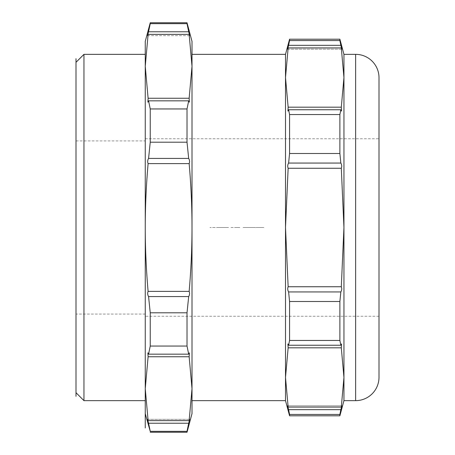 <?xml version="1.0" encoding="UTF-8"?>
<svg xmlns="http://www.w3.org/2000/svg" width="455" height="455" viewBox="0 0 455 455"><rect width="100%" height="100%" fill="white"/><g stroke="black" fill="none" stroke-linecap="round" stroke-linejoin="round"><path stroke-width="0.34" stroke-dasharray="2.27 1.71" d="M343.946 400.65L343.946 227.5L341.301 286.741C341.995 288.487 341.836 290.216 340.835 291.939L339.885 301.5L289.568 301.5L288.612 291.939C287.606 290.239 287.452 288.51 288.146 286.741L285.507 227.5L285.507 54.35M150.241 22.75L150.241 23.654L187.016 23.654L188.683 31.765C189.689 35.535 189.843 36.4 189.149 34.364L192.004 66.299L192.004 54.35L192.004 227.5C192.01 248.293 191.054 269.582 189.149 291.382C189.837 293.122 189.684 294.857 188.683 296.575L187.016 312.801L150.241 312.801L148.575 296.575L188.683 296.575M187.016 346.05L188.683 354.161L189.371 352.852L189.149 356.76L192.004 388.701L192.004 400.65L192.004 66.299L189.149 98.24L189.365 102.13L188.683 100.839L187.016 108.95L150.241 108.95L148.575 100.839L147.892 102.147L148.108 98.24L145.253 66.299L145.253 400.65L145.253 388.701L148.108 356.76L147.892 352.87L148.575 354.161L150.241 346.05L187.016 346.05L187.016 312.801M379.004 227.5L379.004 138.758L379.004 227.5M289.568 39.198L289.568 40.546L339.885 40.546L339.885 39.198M339.885 40.546L340.835 45.329C341.841 49.1 342.001 49.965 341.301 47.929L288.146 47.929L287.696 49.214L341.756 49.225L341.301 47.929L343.946 77.549L341.301 107.17L341.517 111.054L340.835 109.763L339.885 114.546L289.568 114.546L288.612 109.763L287.924 111.071L288.146 107.17L285.507 77.549L288.146 47.929C287.458 49.953 287.611 49.083 288.612 45.329L289.568 40.546M340.835 45.329L288.612 45.329M341.301 347.83L288.146 347.83L287.93 343.946L288.612 345.237L289.568 340.454L339.885 340.454L340.835 345.237L341.523 343.929L341.301 347.83L343.946 377.451L341.301 407.071L341.756 405.786L287.691 405.775L288.146 407.071L285.507 377.451L285.507 400.65M288.612 409.671C287.606 405.9 287.452 405.035 288.146 407.071L341.301 407.071C341.995 405.047 341.836 405.917 340.835 409.671L339.885 414.454L289.568 414.454L288.612 409.671L340.835 409.671M289.568 414.454L289.568 415.802M339.885 415.802L339.885 414.454M288.612 291.939L340.835 291.939M341.301 286.741L288.146 286.741M340.835 345.237L288.612 345.237M339.885 301.5L339.885 340.454M289.568 301.5L289.568 340.454M288.146 168.259C287.458 166.513 287.611 164.784 288.612 163.061L289.568 153.5L339.885 153.5L340.835 163.061C341.841 164.761 342.001 166.49 341.301 168.259L288.146 168.259L285.507 227.5L285.507 377.451L288.146 347.83M289.568 114.546L289.568 153.5M340.835 163.061L288.612 163.061M339.885 153.5L339.885 114.546M288.612 109.763L340.835 109.763M341.301 107.17L288.146 107.17M343.946 54.35L343.946 227.5L341.301 168.259M379.004 77.725L379.004 377.275M75.996 140.925L75.996 314.075L75.996 140.925L145.253 140.925M83.959 400.65L83.959 54.35M148.575 100.839L188.683 100.839M189.149 98.24L148.108 98.24M148.575 296.575C147.568 294.88 147.414 293.145 148.108 291.382C146.203 269.582 145.253 248.293 145.253 227.5C145.253 206.706 146.203 185.418 148.108 163.618L189.149 163.618C191.054 185.418 192.01 206.706 192.004 227.5L192.004 388.701L189.149 420.636L189.599 419.351L147.659 419.339L148.108 420.636L145.253 388.701L145.253 66.299L148.108 34.364L147.659 35.649L189.599 35.661L189.149 34.364L148.108 34.364C147.42 36.389 147.574 35.518 148.575 31.765L150.241 23.654M189.149 291.382L148.108 291.382M150.241 312.801L150.241 346.05M189.149 356.76L148.108 356.76M188.683 354.161L148.575 354.161M148.575 423.235C147.568 419.464 147.414 418.6 148.108 420.636L189.149 420.636C189.837 418.611 189.684 419.482 188.683 423.235L187.016 431.346L150.241 431.346L148.575 423.235L188.683 423.235M150.241 431.346L150.241 432.25M187.016 432.25L187.016 431.346M148.108 163.618C147.42 161.878 147.574 160.143 148.575 158.425L150.241 142.199L187.016 142.199L188.683 158.425C189.689 160.12 189.843 161.855 189.149 163.618M188.683 158.425L148.575 158.425M187.016 108.95L187.016 142.199M150.241 108.95L150.241 142.199M187.016 23.654L187.016 22.75M188.683 31.765L148.575 31.765M230.986 227.5L239.859 227.5L230.986 227.5M243.084 227.5L253.23 227.5L243.084 227.5C252.309 227.5 252.309 227.5 243.084 227.5M259.117 227.5L262.882 227.5L259.117 227.5M236.628 227.5L239.859 227.5L236.628 227.5M262.342 227.5L261.267 227.5L262.342 227.5M235.821 227.5L237.703 227.5L235.821 227.5M218.4 227.5L228.546 227.5L218.4 227.5C207.093 227.5 207.093 227.5 218.4 227.5M253.23 227.5C264.537 227.5 264.537 227.5 253.23 227.5M261.022 227.5C272.653 227.5 249.397 227.5 261.022 227.5C270.861 227.5 251.183 227.5 261.022 227.5M228.546 227.5C219.321 227.5 219.321 227.5 228.546 227.5M355.634 54.35L355.634 400.65M145.253 138.758L379.004 138.758M341.762 49.225L287.696 49.225M341.762 405.775L287.696 405.775M379.004 316.242L145.253 316.242M145.253 314.075L75.996 314.075M189.599 419.339L147.653 419.339M189.604 35.661L147.659 35.661"/><path stroke-width="0.68" d="M187.016 312.801L188.683 296.575C189.689 294.88 189.843 293.145 189.149 291.382C191.054 269.582 192.01 248.293 192.004 227.5C192.01 206.706 191.054 185.418 189.149 163.618C189.837 161.878 189.684 160.143 188.683 158.425L187.016 142.199L150.241 142.199L148.575 158.425C147.568 160.12 147.414 161.855 148.108 163.618C146.203 185.418 145.253 206.706 145.253 227.5L145.253 41.365L145.253 227.5C145.253 248.293 146.203 269.582 148.108 291.382C147.42 293.122 147.574 294.857 148.575 296.575L150.241 312.801L187.016 312.801L187.016 346.05L150.241 346.05L148.575 354.161L147.892 352.852L148.108 356.76L145.253 388.701L145.253 413.635L145.253 227.5L145.253 388.701L148.108 420.636C147.42 418.611 147.574 419.482 148.575 423.235L150.241 431.346L187.016 431.346L188.683 423.235C189.689 419.464 189.843 418.6 189.149 420.636L192.004 388.701L192.004 54.35L285.507 54.35L285.507 227.5L288.146 286.741C287.458 288.487 287.611 290.216 288.612 291.939L289.568 301.5L339.885 301.5L339.885 340.454L289.568 340.454L288.612 345.237L340.835 345.237L339.885 340.454M339.885 301.5L340.835 291.939C341.841 290.239 342.001 288.51 341.301 286.741L343.946 227.5L341.301 168.259C341.995 166.513 341.836 164.784 340.835 163.061L339.885 153.5L289.568 153.5L289.568 114.546L339.885 114.546L340.835 109.763L341.523 111.071L341.301 107.17L343.946 77.549L341.301 47.929L341.756 49.214M288.612 45.329C287.606 49.1 287.452 49.965 288.146 47.929L341.301 47.929C341.995 49.953 341.836 49.083 340.835 45.329L339.885 40.546L289.568 40.546L288.612 45.329L340.835 45.329M287.702 49.225L288.146 47.929L285.507 77.549L288.146 107.17L287.93 111.054L288.612 109.763L289.568 114.546M289.568 40.546L289.568 39.198L339.885 39.198L339.885 40.546M289.568 153.5L288.612 163.061L340.835 163.061M288.612 163.061C287.606 164.761 287.452 166.49 288.146 168.259L285.507 227.5L285.507 377.451L288.146 407.071L287.696 405.786M341.301 168.259L288.146 168.259M339.885 114.546L339.885 153.5M341.301 107.17L288.146 107.17M340.835 109.763L288.612 109.763M355.634 54.35L355.634 400.65A23.376 23.376 0 0 0 379.004 377.275L379.004 77.725A23.376 23.376 0 0 0 355.634 54.35L343.946 54.35L343.946 377.451L341.301 347.83L341.517 343.946L340.835 345.237M288.612 345.237L287.924 343.929L288.146 347.83L285.507 377.451L285.507 400.65L289.568 415.802L289.568 414.454L339.885 414.454L339.885 415.802L289.568 415.802M341.301 347.83L288.146 347.83M289.568 340.454L289.568 301.5M341.301 286.741L288.146 286.741M340.835 291.939L288.612 291.939M339.885 414.454L340.835 409.671C341.841 405.9 342.001 405.035 341.301 407.071L288.146 407.071C287.458 405.047 287.611 405.917 288.612 409.671L289.568 414.454M341.762 405.775L341.301 407.071L343.946 377.451L343.946 400.65L339.885 415.802M340.835 409.671L288.612 409.671M150.241 142.199L150.241 108.95L187.016 108.95L188.683 100.839L189.371 102.147L189.149 98.24L192.004 66.299L192.004 413.635L192.004 388.701L189.149 356.76L189.365 352.87L188.683 354.161L187.016 346.05M75.996 62.318L75.996 396.311L75.996 58.689L75.996 227.5L75.996 62.318L83.959 54.35L83.959 400.65L75.996 392.682L75.996 227.5L75.996 392.682M189.599 419.339L189.149 420.636L148.108 420.636L147.659 419.351M145.253 413.635L150.241 431.346M188.683 423.235L148.575 423.235M187.016 431.346L187.016 432.25L150.241 432.25M192.004 54.35L192.004 41.365L192.004 66.299L189.149 34.364L189.599 35.649M148.575 31.765C147.568 35.535 147.414 36.4 148.108 34.364L189.149 34.364C189.837 36.389 189.684 35.518 188.683 31.765L187.016 23.654L150.241 23.654L148.575 31.765L188.683 31.765M147.665 35.661L148.108 34.364L145.253 66.299L148.108 98.24L147.892 102.13L148.575 100.839L150.241 108.95M150.241 23.654L150.241 22.75L187.016 22.75L187.016 23.654M148.575 158.425L188.683 158.425M189.149 163.618L148.108 163.618M187.016 108.95L187.016 142.199M189.149 98.24L148.108 98.24M188.683 100.839L148.575 100.839M150.241 346.05L150.241 312.801M188.683 296.575L148.575 296.575M148.575 354.161L188.683 354.161M189.149 356.76L148.108 356.76M189.149 291.382L148.108 291.382M145.253 227.5L145.253 427.962L145.253 227.5M285.507 54.35L289.568 39.198M285.507 400.65L192.004 400.65M343.946 54.35L339.885 39.198M355.634 400.65L343.946 400.65M145.253 54.35L83.959 54.35M145.253 400.65L83.959 400.65M145.253 41.365L150.241 22.75M192.004 413.635L187.016 432.25M192.004 41.365L187.016 22.75"/></g></svg>
